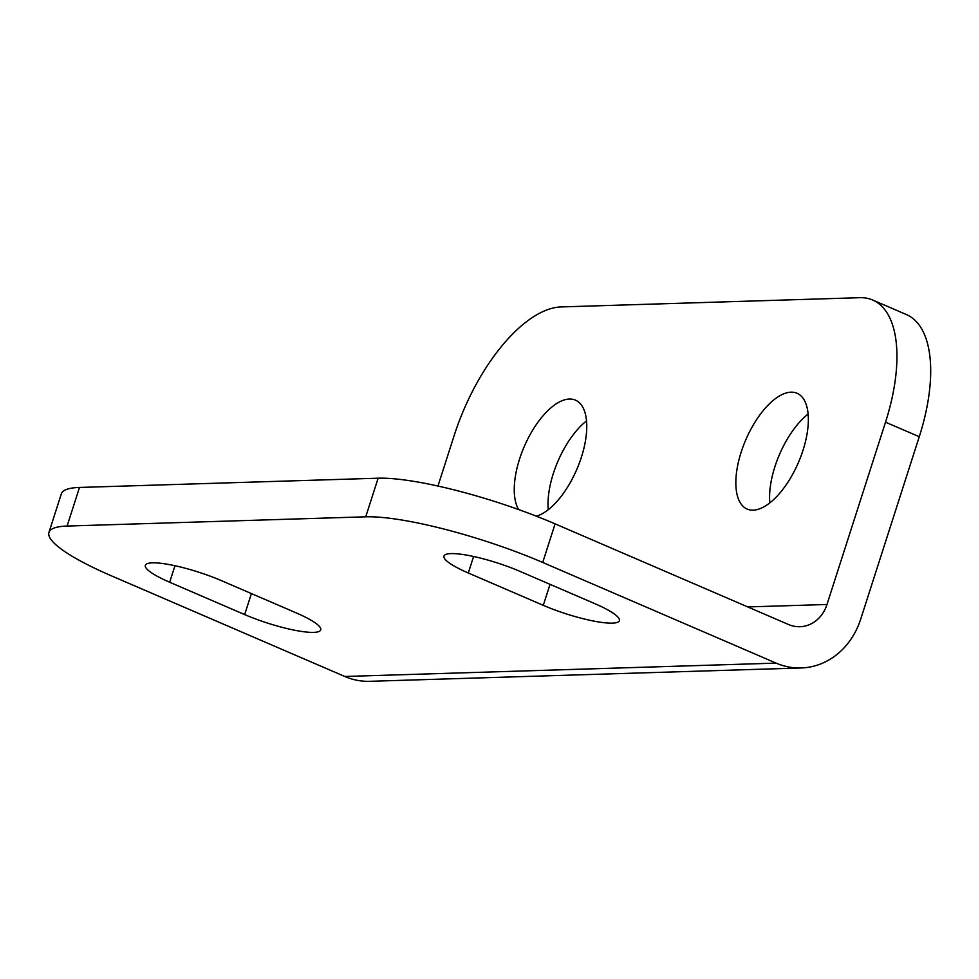 <?xml version="1.0" encoding="UTF-8"?>
<svg xmlns="http://www.w3.org/2000/svg" width="979" height="979" viewBox="0 0 979 979"><rect width="100%" height="100%" fill="white"/><g stroke="black" fill="none" stroke-linecap="round" stroke-linejoin="round"><path stroke-width="1.47" d="M872.717 300.039L906.468 314.589A135.249 61.469 113.3 0 1 919.269 436.732L860.737 619.034A75.652 65.899 -91.8 0 1 801.201 667.959A75.652 65.899 -91.8 0 1 776.139 663.126L542.709 562.46A135.249 25.087 -162.2 0 0 365.73 516.814L67.098 526.053A135.249 25.087 -162.2 0 0 48.95 532.417L61.347 493.808A135.249 25.087 17.8 0 1 79.495 487.444L378.127 478.205A135.249 25.087 17.8 0 1 555.105 523.863L788.536 624.516A34.387 29.957 88.2 0 0 799.929 626.719A34.387 29.957 88.2 0 0 826.986 604.484L885.518 422.182A135.249 61.469 -66.7 0 0 872.717 300.039A135.249 61.469 -66.7 0 0 859.782 297.689L561.163 306.929A135.249 61.469 -66.7 0 0 454.17 435.52L437.956 486.049M48.95 532.417A135.249 25.087 -162.2 0 0 111.361 575.811L344.792 676.477A75.652 65.899 -91.8 0 0 369.854 681.311L801.201 667.959M520.033 571.393L595.024 603.737A52.719 9.778 17.8 0 1 619.364 620.662A52.719 9.778 17.8 0 1 543.284 605.34L468.292 572.996A52.719 9.778 17.8 0 1 443.964 556.084A52.719 9.778 17.8 0 1 520.033 571.393M221.401 580.633L296.404 612.976A52.719 9.778 17.8 0 1 320.733 629.901A52.719 9.778 17.8 0 1 244.664 614.579L169.661 582.236A52.719 9.778 17.8 0 1 145.333 565.324A52.719 9.778 17.8 0 1 221.401 580.633M808.116 414.031A63.035 28.648 -66.7 0 0 774.915 466.677A63.035 28.648 -66.7 0 0 769.812 502.851M586.543 420.884A63.035 28.648 -66.7 0 0 553.331 473.53A63.035 28.648 -66.7 0 0 548.24 509.716M741.164 452.127A63.035 28.648 -66.7 0 0 747.124 509.056A63.035 28.648 -66.7 0 0 803.025 450.218A63.035 28.648 -66.7 0 0 797.053 393.277A63.035 28.648 -66.7 0 0 741.164 452.127M536.406 516.202A63.035 28.648 -66.7 0 0 581.44 457.071A63.035 28.648 -66.7 0 0 575.468 400.142A63.035 28.648 -66.7 0 0 519.58 458.98A63.035 28.648 -66.7 0 0 518.637 509.557M555.105 523.863L542.709 562.46M919.269 436.732L885.518 422.182M378.127 478.205L365.73 516.814M776.139 663.126L344.792 676.477M67.098 526.053L79.495 487.444M826.986 604.484L747.748 606.931M550.039 584.341L543.284 605.34M473.591 556.488L468.292 572.996M251.407 593.58L244.664 614.579M174.972 565.727L169.661 582.236"/></g></svg>
